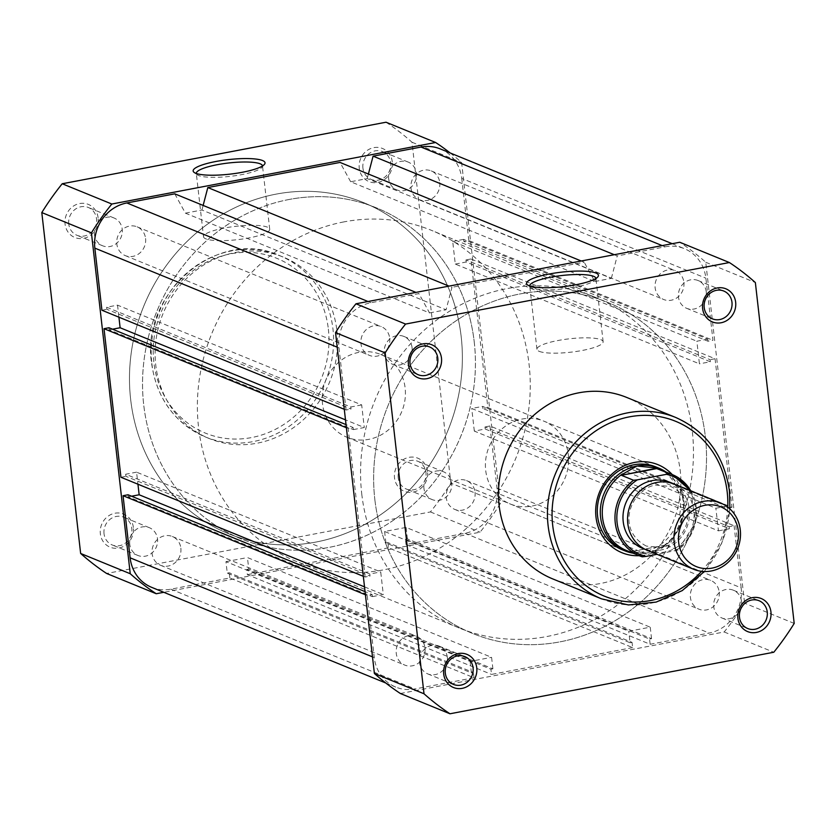<?xml version="1.0" encoding="UTF-8"?>
<svg xmlns="http://www.w3.org/2000/svg" width="836" height="836" viewBox="0 0 836 836"><rect width="100%" height="100%" fill="white"/><g stroke="black" fill="none" stroke-linecap="round" stroke-linejoin="round"><path stroke-width="0.63" stroke-dasharray="4.18 3.13" d="M529.731 285.996A33.315 6.73 -6.5 0 0 530.599 287.25A33.315 6.73 -6.5 0 0 532.03 288.033A33.315 6.73 -6.5 0 0 565.993 288.577A33.315 6.73 -6.5 0 0 595.368 279.872A33.315 6.73 -6.5 0 0 595.922 278.451M672.269 474.587A47.558 43.702 -67.8 0 1 683.911 500.346A47.558 43.702 -67.8 0 1 639.132 555.689M510.106 503.93L621.994 549.649A44.695 41.079 112.2 0 0 663.617 542.219A44.695 41.079 112.2 0 0 680.222 500.419A44.695 41.079 112.2 0 0 655.811 466.896L543.923 421.166A44.695 41.079 112.2 0 0 502.3 428.607A44.695 41.079 112.2 0 0 485.695 470.396A44.695 41.079 112.2 0 0 510.106 503.93A44.695 41.079 112.2 0 0 551.729 496.49A44.695 41.079 112.2 0 0 568.334 454.7A44.695 41.079 112.2 0 0 543.923 421.166M539.251 351.36A33.315 6.73 -6.5 0 0 576.6 351.423A33.315 6.73 -6.5 0 0 603.132 341.736A33.315 6.73 -6.5 0 0 600.833 339.656A33.315 6.73 -6.5 0 0 563.474 339.583A33.315 6.73 -6.5 0 0 536.942 349.281A33.315 6.73 -6.5 0 0 539.251 351.36M741.532 601.471A15.017 13.804 112.2 0 0 733.329 590.206A15.017 13.804 112.2 0 0 719.347 592.703A15.017 13.804 112.2 0 0 713.766 606.748A15.017 13.804 112.2 0 0 721.97 618.013A15.017 13.804 112.2 0 0 735.952 615.515A15.017 13.804 112.2 0 0 741.532 601.471M706.242 291.785A15.017 13.804 112.2 0 0 698.039 280.52A15.017 13.804 112.2 0 0 684.057 283.017A15.017 13.804 112.2 0 0 678.477 297.062A15.017 13.804 112.2 0 0 686.68 308.327A15.017 13.804 112.2 0 0 700.662 305.83A15.017 13.804 112.2 0 0 706.242 291.785M412.075 347.692A15.017 13.804 112.2 0 0 403.872 336.427A15.017 13.804 112.2 0 0 389.889 338.925A15.017 13.804 112.2 0 0 384.309 352.97A15.017 13.804 112.2 0 0 392.512 364.235A15.017 13.804 112.2 0 0 406.495 361.737A15.017 13.804 112.2 0 0 412.075 347.692M447.354 657.378A15.017 13.804 112.2 0 0 439.151 646.113A15.017 13.804 112.2 0 0 425.169 648.611A15.017 13.804 112.2 0 0 419.588 662.655A15.017 13.804 112.2 0 0 427.792 673.91A15.017 13.804 112.2 0 0 441.774 671.423A15.017 13.804 112.2 0 0 447.354 657.378M361.748 493.951A178.789 164.295 112.2 0 0 459.382 628.055A178.789 164.295 112.2 0 0 625.871 598.325A178.789 164.295 112.2 0 0 692.281 431.146A178.789 164.295 112.2 0 0 594.647 297.041A178.789 164.295 112.2 0 0 428.168 326.771A178.789 164.295 112.2 0 0 361.748 493.951M374.81 499.291A178.789 164.295 112.2 0 0 472.434 633.395A178.789 164.295 112.2 0 0 638.923 603.665A178.789 164.295 112.2 0 0 705.333 436.476A178.789 164.295 112.2 0 0 607.709 302.381A178.789 164.295 112.2 0 0 441.22 332.111A178.789 164.295 112.2 0 0 374.81 499.291A178.789 164.295 -67.8 0 1 441.22 332.111A178.789 164.295 -67.8 0 1 607.709 302.381A178.789 164.295 -67.8 0 1 705.333 436.476A178.789 164.295 -67.8 0 1 638.923 603.665A178.789 164.295 -67.8 0 1 472.434 633.395A178.789 164.295 -67.8 0 1 374.81 499.291M552.617 578.857A97.979 90.037 112.2 0 0 643.856 562.565A97.979 90.037 112.2 0 0 680.253 470.95A97.979 90.037 112.2 0 0 626.749 397.455M400.371 693.504L724.175 631.974A266.047 244.478 112.2 0 0 744.583 603.153L705.751 262.264A266.047 244.478 112.2 0 0 679.772 242.262M705.751 262.264L755.357 282.537M794.2 623.426L744.583 603.153M724.175 631.974L773.791 652.247M392.293 161.912A17.88 16.427 112.2 0 0 373.776 147.648A17.88 16.427 112.2 0 0 359.24 168.193A17.88 16.427 112.2 0 0 377.747 182.447A17.88 16.427 112.2 0 0 392.293 161.912M362.928 168.12A15.017 13.804 -67.8 0 1 368.498 154.075A15.017 13.804 -67.8 0 1 382.491 151.577A15.017 13.804 -67.8 0 1 390.684 162.842A15.017 13.804 -67.8 0 1 385.114 176.887A15.017 13.804 -67.8 0 1 371.121 179.385A15.017 13.804 -67.8 0 1 362.928 168.12M427.572 471.598A17.88 16.427 112.2 0 0 409.065 457.334A17.88 16.427 112.2 0 0 394.519 477.878A17.88 16.427 112.2 0 0 413.026 492.132A17.88 16.427 112.2 0 0 427.572 471.598M398.208 477.805A15.017 13.804 -67.8 0 1 403.788 463.761A15.017 13.804 -67.8 0 1 417.77 461.263A15.017 13.804 -67.8 0 1 425.973 472.528A15.017 13.804 -67.8 0 1 420.393 486.562A15.017 13.804 -67.8 0 1 406.411 489.06A15.017 13.804 -67.8 0 1 398.208 477.805M133.394 527.495A17.88 16.427 112.2 0 0 114.887 513.241A17.88 16.427 112.2 0 0 100.341 533.776A17.88 16.427 112.2 0 0 118.858 548.029A17.88 16.427 112.2 0 0 133.394 527.495M104.03 533.702A15.017 13.804 -67.8 0 1 109.61 519.658A15.017 13.804 -67.8 0 1 123.603 517.16A15.017 13.804 -67.8 0 1 131.795 528.425A15.017 13.804 -67.8 0 1 126.226 542.47A15.017 13.804 -67.8 0 1 112.233 544.967A15.017 13.804 -67.8 0 1 104.03 533.702M98.115 217.809A17.88 16.427 112.2 0 0 79.608 203.556A17.88 16.427 112.2 0 0 65.062 224.09A17.88 16.427 112.2 0 0 83.569 238.344A17.88 16.427 112.2 0 0 98.115 217.809M68.751 224.017A15.017 13.804 -67.8 0 1 74.331 209.972A15.017 13.804 -67.8 0 1 88.313 207.474A15.017 13.804 -67.8 0 1 96.516 218.739A15.017 13.804 -67.8 0 1 90.936 232.784A15.017 13.804 -67.8 0 1 76.954 235.282A15.017 13.804 -67.8 0 1 68.751 224.017M203.524 236.776A33.315 6.73 -6.5 0 0 205.834 238.856A33.315 6.73 -6.5 0 0 243.182 238.918A33.315 6.73 -6.5 0 0 269.714 229.231A33.315 6.73 -6.5 0 0 267.416 227.152A33.315 6.73 -6.5 0 0 230.057 227.078A33.315 6.73 -6.5 0 0 203.524 236.776L196.314 173.449A33.315 6.73 -6.5 0 0 197.181 174.745A33.315 6.73 -6.5 0 0 198.613 175.529A33.315 6.73 -6.5 0 0 232.575 176.072A33.315 6.73 -6.5 0 0 261.95 167.367A33.315 6.73 -6.5 0 0 262.504 165.946M129.758 544.215A15.017 13.804 -67.8 0 1 135.338 530.17A15.017 13.804 -67.8 0 1 149.32 527.673A15.017 13.804 -67.8 0 1 157.523 538.938A15.017 13.804 -67.8 0 1 151.943 552.983A15.017 13.804 -67.8 0 1 137.961 555.48A15.017 13.804 -67.8 0 1 129.758 544.215M94.468 234.529A15.017 13.804 -67.8 0 1 100.048 220.485A15.017 13.804 -67.8 0 1 114.03 217.987A15.017 13.804 -67.8 0 1 122.234 229.252A15.017 13.804 -67.8 0 1 116.653 243.297A15.017 13.804 -67.8 0 1 102.671 245.794A15.017 13.804 -67.8 0 1 94.468 234.529M388.646 178.622A15.017 13.804 -67.8 0 1 394.226 164.577A15.017 13.804 -67.8 0 1 408.208 162.09A15.017 13.804 -67.8 0 1 416.412 173.345A15.017 13.804 -67.8 0 1 410.831 187.389A15.017 13.804 -67.8 0 1 396.849 189.887A15.017 13.804 -67.8 0 1 388.646 178.622M423.925 488.308A15.017 13.804 -67.8 0 1 429.505 474.263A15.017 13.804 -67.8 0 1 443.488 471.765A15.017 13.804 -67.8 0 1 451.691 483.03A15.017 13.804 -67.8 0 1 446.11 497.075A15.017 13.804 -67.8 0 1 432.128 499.573A15.017 13.804 -67.8 0 1 423.925 488.308M336.887 330.638A97.979 90.037 -67.8 0 1 300.49 422.253A97.979 90.037 -67.8 0 1 209.251 438.545A97.979 90.037 -67.8 0 1 155.747 365.05A97.979 90.037 -67.8 0 1 192.144 273.435A97.979 90.037 -67.8 0 1 283.383 257.143A97.979 90.037 -67.8 0 1 336.887 330.638M474.252 342.049A178.789 164.295 -67.8 0 1 407.832 509.228A178.789 164.295 -67.8 0 1 241.353 538.959A178.789 164.295 -67.8 0 1 143.719 404.854A178.789 164.295 -67.8 0 1 210.129 237.675A178.789 164.295 -67.8 0 1 376.618 207.945A178.789 164.295 -67.8 0 1 474.252 342.049M461.19 336.709A178.789 164.295 -67.8 0 1 394.78 503.889A178.789 164.295 -67.8 0 1 228.291 533.619A178.789 164.295 -67.8 0 1 130.667 399.524A178.789 164.295 -67.8 0 1 197.077 232.335A178.789 164.295 -67.8 0 1 363.566 202.605A178.789 164.295 -67.8 0 1 461.19 336.709A178.789 164.295 -67.8 0 1 394.78 503.889A178.789 164.295 -67.8 0 1 228.291 533.619A178.789 164.295 -67.8 0 1 130.667 399.524A178.789 164.295 -67.8 0 1 197.077 232.335A178.789 164.295 -67.8 0 1 363.566 202.605A178.789 164.295 -67.8 0 1 461.19 336.709M450.196 152.978A266.047 244.478 -67.8 0 1 461.608 162.498L500.45 503.387A266.047 244.478 -67.8 0 1 480.031 532.208L163.793 592.306M386.023 122.223A266.047 244.478 -67.8 0 1 411.991 142.224L450.834 483.114A266.047 244.478 -67.8 0 1 430.425 511.935L106.611 573.465M430.425 511.935L480.031 532.208M500.45 503.387L450.834 483.114M411.991 142.224L461.608 162.498M647.315 550.339A35.76 32.855 112.2 0 0 664.798 552.032A35.76 32.855 112.2 0 0 693.755 520.42A35.76 32.855 112.2 0 0 674.359 484.128M645.068 549.304A35.76 32.855 112.2 0 0 660.231 550.161A35.76 32.855 112.2 0 0 688.979 519.877A35.76 32.855 112.2 0 0 672.039 483.292M358.863 352.364A44.695 41.079 112.2 0 0 322.675 391.875A44.695 41.079 112.2 0 0 346.909 437.238A44.695 41.079 112.2 0 0 368.77 439.349A44.695 41.079 112.2 0 0 404.969 399.848A44.695 41.079 112.2 0 0 380.725 354.485A44.695 41.079 112.2 0 0 358.863 352.364M632.904 553.139A44.695 41.079 112.2 0 0 646.865 552.993L630.114 551.802L642.288 556.818M289.162 199.47A178.789 164.295 112.2 0 0 144.388 357.505A178.789 164.295 112.2 0 0 241.353 538.959A178.789 164.295 112.2 0 0 328.809 547.434A178.789 164.295 112.2 0 0 473.573 389.398A178.789 164.295 112.2 0 0 376.618 207.945A178.789 164.295 112.2 0 0 289.162 199.47M343.993 221.874A178.789 164.295 112.2 0 0 199.229 379.91A178.789 164.295 112.2 0 0 296.184 561.364A178.789 164.295 112.2 0 0 383.64 569.838A178.789 164.295 112.2 0 0 528.415 411.803A178.789 164.295 112.2 0 0 431.449 230.349A178.789 164.295 112.2 0 0 343.993 221.874M690.797 490.847A43.806 40.253 -67.8 0 1 677.923 550.046L657.065 554.32M690.86 490.868L695.552 522.605L677.923 550.151L665.78 545.082L654.933 550.579L646.865 552.993A44.695 41.079 112.2 0 0 654.724 550.663A44.695 41.079 112.2 0 0 679.887 489.091A44.695 41.079 112.2 0 0 666.041 472.037M665.069 545.156L630.114 551.802M665.78 545.082L630.145 551.854M626.477 550.516A43.806 40.253 112.2 0 0 631.368 552.126M663.627 545.992A43.806 40.253 112.2 0 0 680.264 489.959A43.806 40.253 112.2 0 0 659.614 469.414M683.89 282.359A15.56 14.296 -67.8 0 1 678.111 296.905A15.56 14.296 -67.8 0 1 663.627 299.487A15.56 14.296 -67.8 0 1 655.142 287.824A15.56 14.296 -67.8 0 1 660.921 273.278A15.56 14.296 -67.8 0 1 675.404 270.697A15.56 14.296 -67.8 0 1 683.89 282.359M439.746 182.593A15.56 14.296 -67.8 0 1 433.978 197.139A15.56 14.296 -67.8 0 1 419.484 199.72A15.56 14.296 -67.8 0 1 410.998 188.058A15.56 14.296 -67.8 0 1 416.777 173.512A15.56 14.296 -67.8 0 1 431.261 170.92A15.56 14.296 -67.8 0 1 439.746 182.593M719.179 592.045A15.56 14.296 -67.8 0 1 713.401 606.591A15.56 14.296 -67.8 0 1 698.917 609.172A15.56 14.296 -67.8 0 1 690.421 597.51A15.56 14.296 -67.8 0 1 696.2 582.964A15.56 14.296 -67.8 0 1 710.684 580.372A15.56 14.296 -67.8 0 1 719.179 592.045M475.036 492.279A15.56 14.296 -67.8 0 1 469.257 506.825A15.56 14.296 -67.8 0 1 454.774 509.406A15.56 14.296 -67.8 0 1 446.278 497.744A15.56 14.296 -67.8 0 1 452.057 483.198A15.56 14.296 -67.8 0 1 466.54 480.606A15.56 14.296 -67.8 0 1 475.036 492.279M425.001 647.942A15.56 14.296 -67.8 0 1 419.223 662.488A15.56 14.296 -67.8 0 1 404.739 665.08A15.56 14.296 -67.8 0 1 396.254 653.407A15.56 14.296 -67.8 0 1 402.022 638.861A15.56 14.296 -67.8 0 1 416.516 636.28A15.56 14.296 -67.8 0 1 425.001 647.942M180.858 548.176A15.56 14.296 -67.8 0 1 175.079 562.722A15.56 14.296 -67.8 0 1 160.596 565.303A15.56 14.296 -67.8 0 1 152.11 553.641A15.56 14.296 -67.8 0 1 157.889 539.095A15.56 14.296 -67.8 0 1 172.373 536.513A15.56 14.296 -67.8 0 1 180.858 548.176M389.722 338.256A15.56 14.296 -67.8 0 1 383.943 352.802A15.56 14.296 -67.8 0 1 369.46 355.394A15.56 14.296 -67.8 0 1 360.964 343.721A15.56 14.296 -67.8 0 1 366.743 329.175A15.56 14.296 -67.8 0 1 381.226 326.594A15.56 14.296 -67.8 0 1 389.722 338.256M145.579 238.49A15.56 14.296 -67.8 0 1 139.8 253.036A15.56 14.296 -67.8 0 1 125.316 255.628A15.56 14.296 -67.8 0 1 116.821 243.955A15.56 14.296 -67.8 0 1 122.599 229.409A15.56 14.296 -67.8 0 1 137.083 226.828A15.56 14.296 -67.8 0 1 145.579 238.49M151.609 587.321A39.334 36.147 -67.8 0 0 170.847 589.181L229.848 577.969L473.991 677.745L414.99 688.948A39.334 36.147 -67.8 0 1 395.752 687.087A39.334 36.147 -67.8 0 1 374.267 657.587L367.192 595.472L372.145 594.532L365.071 591.637M365.426 594.751L367.192 595.472M128.012 494.766L128.242 496.856L372.386 596.622L372.145 594.532M372.386 596.622L383.296 594.542L380.714 571.928L136.571 472.162L137.95 484.211M364.527 586.872L383.296 594.542M128.242 496.856L131.565 496.218M136.571 472.162L125.672 474.231L369.815 573.998L380.714 571.928M369.815 573.998L370.045 576.088L125.902 476.321L125.672 474.231M363.315 576.307L365.092 577.028L370.045 576.088M120.948 477.262L125.902 476.321M365.092 577.028L348.163 428.45L353.116 427.51L346.041 424.615M346.386 427.729L348.163 428.45M108.973 327.743L109.213 329.833L353.356 429.599L353.116 427.51M353.356 429.599L364.266 427.53L345.498 419.86M109.213 329.833L112.536 329.196M361.685 404.906L350.786 406.986L106.642 307.209L117.542 305.14L361.685 404.906L364.266 427.53M117.542 305.14L118.921 317.189M350.786 406.986L351.015 409.065L106.872 309.299L106.642 307.209M344.286 409.285L346.062 410.016L351.015 409.065M101.919 310.24L106.872 309.299M346.062 410.016L338.988 347.901A39.334 36.147 -67.8 0 1 370.985 302.716L418.909 293.603L415.941 292.391M174.766 193.837L185.404 213.149L429.547 312.915L418.909 293.603M429.547 312.915L446.079 309.78L451.962 287.323L448.995 286.111M185.404 213.149L201.936 210.003L446.079 309.78M201.936 210.003L203.138 205.437M581.208 260.989L584.176 262.201L451.962 287.323M594.814 281.513L611.346 278.367L367.203 178.601L350.671 181.746L594.814 281.513L584.176 262.201M350.671 181.746L340.033 162.435M611.346 278.367L617.229 255.92L614.261 254.708M367.203 178.601L368.404 174.024M662.185 245.606L665.153 246.819L617.229 255.92M665.153 246.819A39.334 36.147 -67.8 0 1 684.391 248.679A39.334 36.147 -67.8 0 1 705.877 278.179L712.951 340.294L707.987 341.234L463.855 241.468L468.808 240.528L712.951 340.294M440.248 148.912A39.334 36.147 -67.8 0 1 461.733 178.413L705.877 278.179M468.808 240.528L461.733 178.413M463.855 241.468L463.614 239.378L707.758 339.144L707.987 341.234M707.758 339.144L696.848 341.224L699.429 363.838L455.286 264.071L452.704 241.458L696.848 341.224M463.614 239.378L452.704 241.458M455.286 264.071L466.185 262.002L710.328 361.769L699.429 363.838M710.328 361.769L710.098 359.679L465.955 259.912L466.185 262.002M715.052 358.738L731.981 507.316L487.837 407.55L470.908 258.972L715.052 358.738L710.098 359.679M470.908 258.972L465.955 259.912M731.981 507.316L727.027 508.257L482.884 408.49L487.837 407.55M482.884 408.49L482.644 406.4L726.787 506.167L727.027 508.257M726.787 506.167L715.877 508.246L471.734 408.47L482.644 406.4M718.458 530.86L729.358 528.791L485.214 429.014L474.315 431.094L718.458 530.86L715.877 508.246M474.315 431.094L471.734 408.47M729.358 528.791L729.128 526.701L484.984 426.935L485.214 429.014M497.012 488.099L741.156 587.865A39.334 36.147 -67.8 0 1 709.158 633.051L650.157 644.263L406.014 544.497L465.015 533.284A39.334 36.147 -67.8 0 0 497.012 488.099L489.938 425.984L734.081 525.76L729.128 526.701M489.938 425.984L484.984 426.935M741.156 587.865L734.081 525.76M650.157 644.263L649.562 639.049L405.429 539.272L406.014 544.497M405.429 539.272L407.404 538.896L651.547 638.662L649.562 639.049M651.547 638.662L650.241 627.188L628.756 631.264L384.612 531.497L406.097 527.422L650.241 627.188M407.404 538.896L406.097 527.422M384.612 531.497L385.918 542.982L630.062 642.748L628.756 631.264M630.062 642.748L632.047 642.372L387.904 542.606L385.918 542.982M387.904 542.606L388.5 547.82L632.643 647.597L632.047 642.372M632.643 647.597L491.505 674.412L490.91 669.197L246.766 569.42L247.362 574.645L491.505 674.412M388.5 547.82L247.362 574.645M246.766 569.42L248.752 569.044L492.895 668.81L490.91 669.197M492.895 668.81L491.589 657.336L247.446 557.57L248.752 569.044M470.104 661.412L471.41 672.896L227.267 573.13L225.96 561.646L470.104 661.412L491.589 657.336M225.96 561.646L247.446 557.57M471.41 672.896L473.395 672.52L229.252 572.754L227.267 573.13M473.991 677.745L473.395 672.52M229.848 577.969L229.252 572.754M701.519 571.322A94.405 86.745 112.2 0 0 727.759 507.118M675.707 417.467A97.979 90.037 -67.8 0 1 729.211 490.951A97.979 90.037 -67.8 0 1 692.814 582.567A97.979 90.037 -67.8 0 1 601.575 598.858M328.36 329.123A94.405 86.745 -67.8 0 1 251.563 437.573A94.405 86.745 -67.8 0 1 153.834 362.291A94.405 86.745 -67.8 0 1 230.631 253.851A94.405 86.745 -67.8 0 1 328.36 329.123M151.839 363.451A97.979 90.037 112.2 0 0 205.332 436.935A97.979 90.037 112.2 0 0 296.571 420.644A97.979 90.037 112.2 0 0 332.968 329.029A97.979 90.037 112.2 0 0 279.464 255.544A97.979 90.037 112.2 0 0 188.225 271.836A97.979 90.037 112.2 0 0 151.839 363.451M675.195 550.872A42.375 38.937 112.2 0 0 689.136 490.168M170.847 589.181L414.99 688.948M372.501 656.866L374.267 657.587M337.211 347.18L338.988 347.901M368.018 301.503L370.985 302.716M465.015 533.284L709.158 633.051M595.368 279.872L597.845 276.883M603.132 341.736L595.922 278.409M704.33 571.531L722.252 542.334L729.912 508.936M733.329 590.206L759.046 600.718M698.039 280.52L723.767 291.032M403.872 336.427L429.589 346.94M439.151 646.113L464.879 656.615M459.382 628.055L296.184 561.364M594.647 297.041L431.449 230.349M427.792 673.91L453.509 684.423M392.512 364.235L418.23 374.737M686.68 308.327L712.397 318.84M721.97 618.013L747.687 628.526M536.942 349.281L529.731 285.943M530.599 287.25L527.516 284.898M197.181 174.745L194.098 172.394M209.251 438.545L205.332 436.935C174.609 423.1 156.687 398.532 151.588 363.232C140.354 292.84 218.238 226.953 279.464 255.544L283.383 257.143M149.32 527.673L123.603 517.16M114.03 217.987L88.313 207.474M408.208 162.09L382.491 151.577M443.488 471.765L417.77 461.263M432.128 499.573L406.411 489.06M396.849 189.887L371.121 179.385M102.671 245.794L76.954 235.282M137.961 555.48L112.233 544.967M269.714 229.231L262.504 165.904M261.95 167.367L264.427 164.379M646.374 546.096C614.815 529.491 631.065 489.029 655.539 485.047L670.723 486.51C681.821 491.328 686.272 501.767 686.795 505.09C688.791 512.426 688.321 519.804 685.395 527.223C680.42 538.363 672.478 545.135 661.569 547.549L646.374 546.096M346.909 437.238L621.994 549.649M680.264 489.959L679.887 489.091M380.725 354.485L655.811 466.896M419.484 199.72L663.627 299.487M454.774 509.406L698.917 609.172M160.596 565.303L404.739 665.08M125.316 255.628L369.46 355.394M385.804 683.022L395.752 687.087M672.207 243.694L684.391 248.679M137.083 226.828L381.226 326.594M172.373 536.513L416.516 636.28M466.54 480.606L710.684 580.372M431.261 170.92L675.404 270.697"/><path stroke-width="1.25" d="M443.707 674.088A17.88 16.427 -67.8 0 1 458.253 653.553A17.88 16.427 -67.8 0 1 476.76 667.807A17.88 16.427 -67.8 0 1 462.224 688.352A17.88 16.427 -67.8 0 1 443.707 674.088M473.071 667.88A15.017 13.804 112.2 0 0 464.879 656.615A15.017 13.804 112.2 0 0 450.886 659.113A15.017 13.804 112.2 0 0 445.316 673.158A15.017 13.804 112.2 0 0 453.509 684.423A15.017 13.804 112.2 0 0 467.502 681.925A15.017 13.804 112.2 0 0 473.071 667.88M737.885 618.191A17.88 16.427 -67.8 0 1 752.431 597.656A17.88 16.427 -67.8 0 1 770.938 611.91A17.88 16.427 -67.8 0 1 756.392 632.444A17.88 16.427 -67.8 0 1 737.885 618.191M767.249 611.983A15.017 13.804 112.2 0 0 759.046 600.718A15.017 13.804 112.2 0 0 745.064 603.216A15.017 13.804 112.2 0 0 739.484 617.261A15.017 13.804 112.2 0 0 747.687 628.526A15.017 13.804 112.2 0 0 761.669 626.028A15.017 13.804 112.2 0 0 767.249 611.983M408.428 364.402A17.88 16.427 -67.8 0 1 422.974 343.868A17.88 16.427 -67.8 0 1 441.481 358.121A17.88 16.427 -67.8 0 1 426.935 378.666A17.88 16.427 -67.8 0 1 408.428 364.402M437.792 358.195A15.017 13.804 112.2 0 0 429.589 346.94A15.017 13.804 112.2 0 0 415.607 349.438A15.017 13.804 112.2 0 0 410.027 363.472A15.017 13.804 112.2 0 0 418.23 374.737A15.017 13.804 112.2 0 0 432.212 372.239A15.017 13.804 112.2 0 0 437.792 358.195M702.606 308.505A17.88 16.427 -67.8 0 1 717.142 287.971A17.88 16.427 -67.8 0 1 735.659 302.224A17.88 16.427 -67.8 0 1 721.113 322.759A17.88 16.427 -67.8 0 1 702.606 308.505M731.97 302.298A15.017 13.804 112.2 0 0 723.767 291.032A15.017 13.804 112.2 0 0 709.774 293.53A15.017 13.804 112.2 0 0 704.205 307.575A15.017 13.804 112.2 0 0 712.397 318.84A15.017 13.804 112.2 0 0 726.39 316.342A15.017 13.804 112.2 0 0 731.97 302.298M595.943 273.038A36.167 7.305 173.5 0 1 597.845 276.883A36.167 7.305 173.5 0 1 565.941 286.34A36.167 7.305 173.5 0 1 529.073 285.745A36.167 7.305 173.5 0 1 527.516 284.898A36.167 7.305 173.5 0 1 551.76 273.55A36.167 7.305 173.5 0 1 595.943 273.038M595.922 278.451A33.315 6.73 -6.5 0 0 595.922 278.409A33.315 6.73 -6.5 0 0 593.612 276.329A33.315 6.73 -6.5 0 0 556.264 276.256A33.315 6.73 -6.5 0 0 529.731 285.943A33.315 6.73 -6.5 0 0 529.731 285.996M639.132 555.689A47.558 43.702 -67.8 0 1 595.984 517.056A47.558 43.702 -67.8 0 1 621.252 467.314A47.558 43.702 -67.8 0 1 672.269 474.587M666.041 472.037A44.695 41.079 112.2 0 0 658.81 468.118L655.811 466.896A44.695 41.079 112.2 0 0 614.188 474.325A44.695 41.079 112.2 0 0 597.583 516.125A44.695 41.079 112.2 0 0 621.994 549.649L624.994 550.872A44.695 41.079 112.2 0 0 632.904 553.139M499.113 505.362A97.979 90.037 112.2 0 0 552.617 578.857L601.575 598.858A97.979 90.037 -67.8 0 1 548.082 525.374A97.979 90.037 -67.8 0 1 584.468 433.759A97.979 90.037 -67.8 0 1 675.707 417.467L626.749 397.455A97.979 90.037 112.2 0 0 535.51 413.747A97.979 90.037 112.2 0 0 499.113 505.362M773.791 652.247A266.047 244.478 112.2 0 0 794.2 623.426L755.357 282.537A266.047 244.478 112.2 0 0 729.389 262.535L405.575 324.065A266.047 244.478 112.2 0 0 385.166 352.886L424.009 693.775A266.047 244.478 112.2 0 0 449.977 713.777L773.791 652.247M729.389 262.535L679.772 242.262L355.969 303.792A266.047 244.478 112.2 0 0 335.55 332.613L374.392 673.502A266.047 244.478 112.2 0 0 400.371 693.504L449.977 713.777M374.392 673.502L424.009 693.775M385.166 352.886L335.55 332.613M355.969 303.792L405.575 324.065M195.655 173.24A36.167 7.305 173.5 0 1 194.098 172.394A36.167 7.305 173.5 0 1 218.342 161.045A36.167 7.305 173.5 0 1 262.525 160.533A36.167 7.305 173.5 0 1 264.427 164.379A36.167 7.305 173.5 0 1 232.523 173.836A36.167 7.305 173.5 0 1 195.655 173.24M262.504 165.946A33.315 6.73 -6.5 0 0 262.504 165.904A33.315 6.73 -6.5 0 0 260.195 163.825A33.315 6.73 -6.5 0 0 222.846 163.751A33.315 6.73 -6.5 0 0 196.314 173.449A33.315 6.73 -6.5 0 0 196.314 173.491M163.793 592.306L156.227 593.738A266.047 244.478 -67.8 0 1 130.249 573.736L91.417 232.847A266.047 244.478 -67.8 0 1 111.825 204.026L435.629 142.496A266.047 244.478 -67.8 0 1 450.196 152.978M156.227 593.738L106.611 573.465A266.047 244.478 -67.8 0 1 80.643 553.463L41.8 212.574A266.047 244.478 -67.8 0 1 62.209 183.753L386.023 122.223L435.629 142.496M91.417 232.847L41.8 212.574M80.643 553.463L130.249 573.736M62.209 183.753L111.825 204.026M720.747 503.084L674.359 484.128A35.76 32.855 112.2 0 0 656.877 482.435A35.76 32.855 112.2 0 0 627.92 514.046A35.76 32.855 112.2 0 0 647.315 550.339L693.692 569.285A35.76 32.855 -67.8 0 1 674.297 533.002A35.76 32.855 -67.8 0 1 703.254 501.391A35.76 32.855 -67.8 0 1 720.747 503.084A35.76 32.855 -67.8 0 1 740.142 539.377A35.76 32.855 -67.8 0 1 711.185 570.988A35.76 32.855 -67.8 0 1 693.692 569.285M704.915 505.299A32.28 29.657 112.2 0 0 678.654 542.376A32.28 29.657 112.2 0 0 712.073 568.114A32.28 29.657 112.2 0 0 738.324 531.038A32.28 29.657 112.2 0 0 704.915 505.299M672.039 483.292A35.76 32.855 112.2 0 0 652.299 480.575A35.76 32.855 112.2 0 0 623.186 513.503A35.76 32.855 112.2 0 0 645.068 549.304M689.136 490.168A42.375 38.937 112.2 0 0 666.47 474.325L669.208 473.489L654.724 467.805L636.948 466.007A44.695 41.079 112.2 0 0 600.76 505.508A44.695 41.079 112.2 0 0 624.994 550.872M666.47 474.325L637.335 479.854A42.375 38.937 112.2 0 0 617.104 522.813A42.375 38.937 112.2 0 0 646.061 556.41L642.288 556.818A43.806 40.253 -67.8 0 1 639.174 555.7A43.806 40.253 -67.8 0 1 615.087 521.089A43.806 40.253 -67.8 0 1 633.563 480.261L637.335 479.854M657.065 554.32L646.061 556.41M657.065 468.526L621.42 475.297L633.563 480.261M656.312 468.264L621.42 475.297M658.81 468.118A44.695 41.079 112.2 0 0 636.948 466.007L621.357 474.9M622.454 473.928A43.806 40.253 112.2 0 0 602.328 514.913A43.806 40.253 112.2 0 0 626.477 550.516L642.309 556.818M669.208 473.489A43.806 40.253 -67.8 0 1 672.311 474.608L659.614 469.414A43.806 40.253 112.2 0 0 654.724 467.805M385.804 683.022L151.609 587.321A39.334 36.147 -67.8 0 1 130.123 557.821L123.049 495.706L365.426 594.751M123.049 495.706L128.012 494.766L365.071 591.637M131.565 496.218L139.152 494.776L364.527 586.872M139.152 494.776L137.95 484.211M346.386 427.729L104.019 328.684L120.948 477.262L363.315 576.307M104.019 328.684L108.973 327.743L346.041 424.615M112.536 329.196L120.123 327.754L345.498 419.86M118.921 317.189L120.123 327.754M415.941 292.391L174.766 193.837L126.842 202.949A39.334 36.147 -67.8 0 0 94.844 248.135L101.919 310.24L344.286 409.285M203.138 205.437L207.819 187.557L448.995 286.111M207.819 187.557L340.033 162.435L581.208 260.989M368.404 174.024L373.086 156.154L614.261 254.708M672.207 243.694L440.248 148.912A39.334 36.147 -67.8 0 0 421.01 147.052L373.086 156.154M727.759 507.118A94.405 86.745 112.2 0 0 727.205 492.111A94.405 86.745 112.2 0 0 629.477 416.84A94.405 86.745 112.2 0 0 552.69 525.28A94.405 86.745 112.2 0 0 610.834 598.451A94.405 86.745 112.2 0 0 701.519 571.322M690.86 490.868L672.311 474.608A43.806 40.253 -67.8 0 1 690.797 490.847M130.123 557.821L372.501 656.866M94.844 248.135L337.211 347.18M126.842 202.949L368.018 301.503M421.01 147.052L662.185 245.606M601.575 598.858L628.4 604.94L656.145 602.087L682.249 590.592L704.33 571.531M729.912 508.936L729.452 491.181C724.352 455.881 706.441 431.313 675.707 417.467"/></g></svg>

